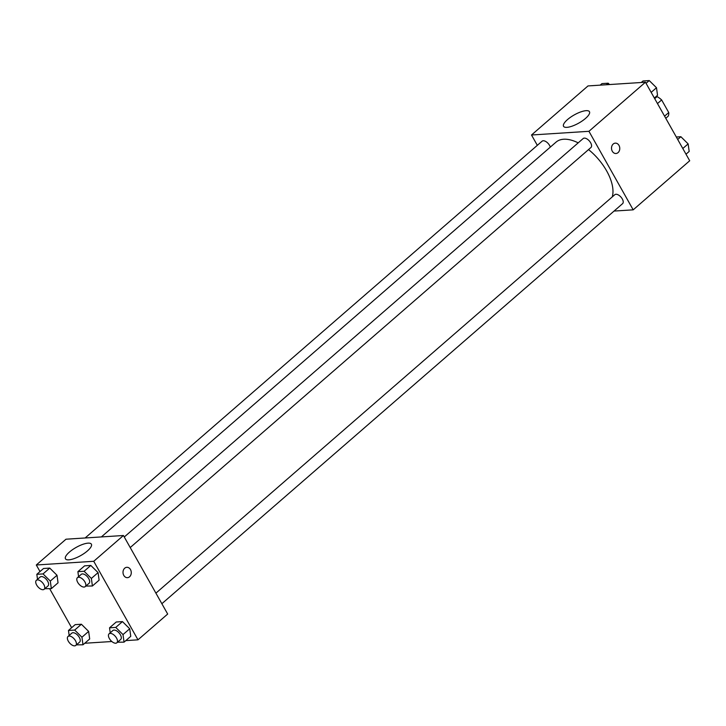 <?xml version="1.0" encoding="UTF-8"?>
<svg xmlns="http://www.w3.org/2000/svg" width="726" height="726" viewBox="0 0 726 726"><rect width="100%" height="100%" fill="white"/><g stroke="black" fill="none" stroke-linecap="round" stroke-linejoin="round"><path stroke-width="1.09" d="M655.941 96.676L657.084 96.603A14.103 7.314 -131 0 1 661.649 99.952L668.746 112.548A14.103 7.314 -131 0 1 668.147 116.233L665.769 118.302M654.707 98.663L657.084 96.603M664.571 116.169L668.746 112.548M657.475 103.573L661.649 99.952M537.322 145.327L531.505 135L588.015 85.931L645.45 82.229L689.7 160.764L633.19 209.841L614.051 211.066M613.225 144.02A5.191 4.129 -93.7 0 1 615.312 143.14A5.191 4.129 -93.7 0 1 619.759 148.05A5.191 4.129 -93.7 0 1 615.975 153.504A5.191 4.129 -93.7 0 1 611.764 149.964A5.191 4.129 -93.7 0 1 613.225 144.02M531.505 135L588.94 131.306L645.45 82.229M588.94 131.306L633.19 209.841M615.975 153.504A5.191 4.129 86.3 0 0 619.759 148.059A5.191 4.129 86.3 0 0 615.303 143.14M586.109 110.67A14.883 4.674 150.6 0 1 589.467 111.704A14.883 4.674 150.6 0 1 578.794 123.084A14.883 4.674 150.6 0 1 563.539 126.315A14.883 4.674 150.6 0 1 570.609 117.195A14.883 4.674 150.6 0 1 586.109 110.67M550.308 147.106A5.935 3.076 -131 0 0 549.582 145.436A5.935 3.076 -131 0 0 542.104 141.18L85.133 537.975M161.853 603.714L622.59 203.652A5.935 3.076 -131 0 0 621.02 197.154A5.935 3.076 -131 0 0 614.804 194.695L155.909 593.16M130.217 547.558L590.946 147.505A5.935 3.076 -131 0 0 589.385 141.007A5.935 3.076 -131 0 0 583.169 138.539L124.264 537.004M612.236 196.918A40.111 20.8 -131 0 0 588.541 149.592M578.195 142.859A40.111 20.8 -131 0 0 556.043 142.133L101.368 536.931M40.003 571.553L36.3 564.991L65.993 539.209L123.429 535.507L167.679 614.042L137.985 639.824L125.816 640.613M84.751 643.254L111.822 641.512M57.009 575.255L49.749 568.086L43.533 568.494L49.749 568.086L57.009 575.255L58.044 582.815L57.009 575.255L50.303 581.072L51.346 588.641L44.794 588.713M98.074 572.614L90.814 565.445L84.597 565.844L90.814 565.445L98.074 572.614L99.108 580.174L98.074 572.614L91.367 578.431L92.402 585.991L85.859 586.073M129.709 628.761L122.458 621.601L116.233 622L122.458 621.601L129.709 628.761L130.753 636.321L129.709 628.761L123.003 634.588L124.046 642.147L117.503 642.22M71.638 627.709L49.686 588.741M36.3 564.991L93.736 561.289L137.985 639.824M81.394 624.242L75.168 624.641L81.394 624.242L88.645 631.402L81.394 624.242L74.687 630.068L81.938 637.228L82.982 644.788L76.439 644.87M89.688 638.971L88.645 631.402L89.688 638.971L82.982 644.788M69.424 552.078A14.883 4.674 150.6 0 1 82.582 544.436A14.883 4.674 150.6 0 1 91.394 544.191A14.883 4.674 150.6 0 1 80.722 555.572A14.883 4.674 150.6 0 1 65.458 558.802A14.883 4.674 150.6 0 1 69.424 552.078M93.736 561.289L123.429 535.507M127.477 577.669A5.191 4.129 86.3 0 0 130.898 574.801A5.191 4.129 86.3 0 0 130.489 569.574A5.191 4.129 -93.7 0 1 130.898 574.801A5.191 4.129 -93.7 0 1 127.477 577.669A5.191 4.129 -93.7 0 1 123.021 572.75A5.191 4.129 -93.7 0 1 126.805 567.305A5.191 4.129 -93.7 0 1 130.499 569.574A5.191 4.129 86.3 0 0 126.805 567.305M37.516 579.321L36.826 574.311L43.043 573.912L50.303 581.072M44.141 589.285L47.98 585.955A5.935 3.076 -131 0 0 46.41 579.457A5.935 3.076 -131 0 0 40.193 576.998L36.364 580.319A5.935 3.076 -131 0 0 36.663 585.029A5.935 3.076 -131 0 0 44.141 589.285A5.935 3.076 -131 0 0 42.58 582.787A5.935 3.076 -131 0 0 36.364 580.319M51.346 588.641L58.044 582.815M36.826 574.311L43.533 568.494M43.043 573.912L49.749 568.086M78.58 576.68L77.891 571.671L84.107 571.271L91.367 578.431M85.205 586.635L89.044 583.314A5.935 3.076 -131 0 0 87.474 576.816A5.935 3.076 -131 0 0 81.258 574.348L77.428 577.678A5.935 3.076 -131 0 0 77.727 582.388A5.935 3.076 -131 0 0 85.205 586.635A5.935 3.076 -131 0 0 83.644 580.138A5.935 3.076 -131 0 0 77.428 577.678M92.402 585.991L99.108 580.174M77.891 571.671L84.597 565.844M84.107 571.271L90.814 565.445M69.161 635.468L68.471 630.467L74.687 630.068M75.785 645.432L79.615 642.111A5.935 3.076 -131 0 0 78.045 635.613A5.935 3.076 -131 0 0 71.838 633.145L67.999 636.475A5.935 3.076 -131 0 0 68.308 641.185A5.935 3.076 -131 0 0 75.785 645.432A5.935 3.076 -131 0 0 74.215 638.934A5.935 3.076 -131 0 0 67.999 636.475M81.938 637.228L88.645 631.402M68.471 630.467L75.168 624.641M110.216 632.827L109.535 627.818L115.752 627.418L123.003 634.588M116.85 642.791L120.679 639.461A5.935 3.076 -131 0 0 119.109 632.963A5.935 3.076 -131 0 0 112.902 630.504L109.063 633.834A5.935 3.076 -131 0 0 109.372 638.544A5.935 3.076 -131 0 0 116.85 642.791A5.935 3.076 -131 0 0 115.28 636.294A5.935 3.076 -131 0 0 109.063 633.834M124.046 642.147L130.753 636.321M109.535 627.818L116.233 622M115.752 627.418L122.458 621.601M600.184 85.142L601.954 83.608L608.17 83.209L609.522 84.543M606.401 84.742L608.17 83.209M641.249 82.501L643.018 80.967L649.235 80.568L656.495 87.728L657.529 95.287L654.362 98.046M651.158 92.365L656.495 87.728M646.058 83.318L649.235 80.568M676.314 137.014L680.879 136.715L688.13 143.884L689.174 151.444L685.997 154.202M682.794 148.512L688.13 143.884M677.703 139.474L680.879 136.715"/></g></svg>
